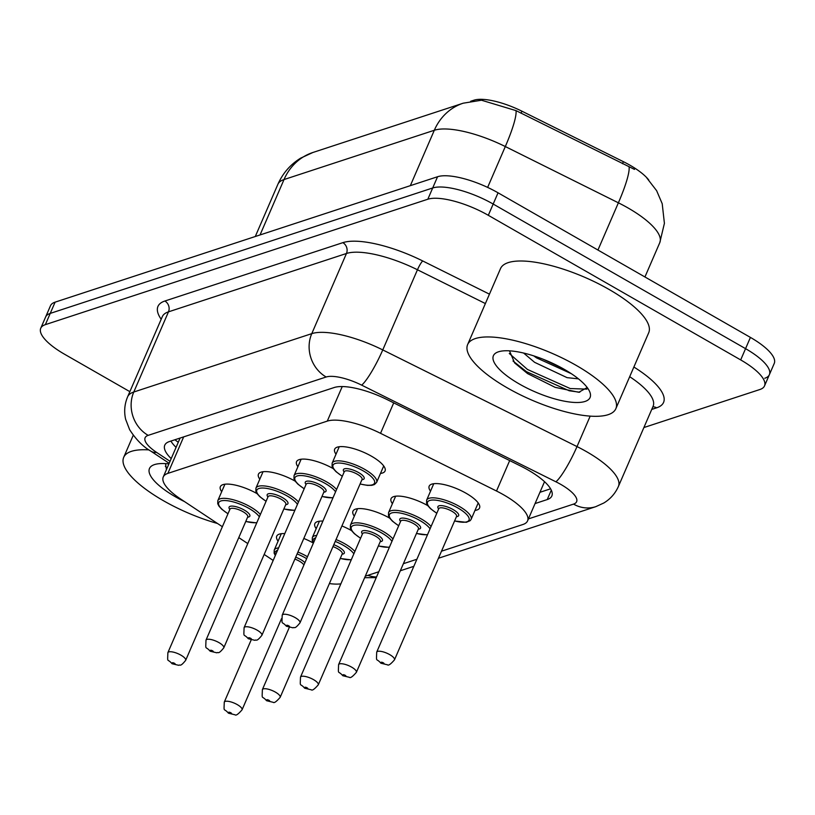 <?xml version="1.0" encoding="UTF-8"?>
<svg xmlns="http://www.w3.org/2000/svg" width="815" height="815" viewBox="0 0 815 815"><rect width="100%" height="100%" fill="white"/><g stroke="black" fill="none" stroke-linecap="round" stroke-linejoin="round"><path stroke-width="1.22" d="M336.014 454.21A27.455 8.67 23.4 0 1 334.67 449.187A27.455 8.67 23.4 0 1 371.559 456.247A27.455 8.67 23.4 0 1 385.057 470.988A27.455 8.67 23.4 0 1 380.473 473.454M297.903 466.71A27.455 8.67 23.4 0 1 296.558 461.677A27.455 8.67 23.4 0 1 333.304 468.666M259.791 479.2A27.455 8.67 23.4 0 1 258.447 474.177A27.455 8.67 23.4 0 1 295.193 481.166M221.69 491.7A27.455 8.67 23.4 0 1 220.345 486.677A27.455 8.67 23.4 0 1 257.092 493.656M430.514 491.19A27.455 8.67 23.4 0 1 429.169 486.168A27.455 8.67 23.4 0 1 466.058 493.238A27.455 8.67 23.4 0 1 479.556 507.969A27.455 8.67 23.4 0 1 474.982 510.435M392.402 503.69A27.455 8.67 23.4 0 1 391.057 498.668A27.455 8.67 23.4 0 1 427.804 505.646M354.301 516.19A27.455 8.67 23.4 0 1 352.956 511.158A27.455 8.67 23.4 0 1 389.702 518.146M316.189 528.68A27.455 8.67 23.4 0 1 314.845 523.658A27.455 8.67 23.4 0 1 322.903 521.091M341.923 525.95A27.455 8.67 23.4 0 1 351.591 530.647M278.078 541.18A27.455 8.67 23.4 0 1 276.733 536.158A27.455 8.67 23.4 0 1 284.802 533.591M303.812 538.45A27.455 8.67 23.4 0 1 313.388 543.085M648.75 179.993A43.602 13.763 -156.6 0 0 623.373 161.676L521.906 111.186A43.602 13.763 -156.6 0 0 473.973 100.194L470.683 101.274M329.382 583.581A48.452 15.291 -156.6 0 0 340.853 583.846M441.506 551.195L522.955 524.483A48.452 15.291 -156.6 0 0 527.57 520.887A48.452 15.291 -156.6 0 0 496.508 491.017L380.534 433.315A48.452 15.291 -156.6 0 0 327.284 421.111L167.87 473.383A48.452 15.291 -156.6 0 0 163.255 476.979A48.452 15.291 -156.6 0 0 180.472 498.912L222.373 526.714M238.775 537.605L247.78 543.574M264.182 554.455L273.178 560.435M365.283 576.185L378.792 571.753M403.394 563.685L416.893 559.263M129.86 391.658L64.579 354.25A48.452 15.291 23.4 0 1 40.75 328.241L45.62 316.994A48.452 15.291 23.4 0 1 50.235 313.398L432.694 187.98A48.452 15.291 23.4 0 1 493.177 204.045L745.552 348.657A48.452 15.291 23.4 0 1 769.38 374.666L774.25 363.419A48.452 15.291 23.4 0 0 750.421 337.41L498.047 192.798A48.452 15.291 23.4 0 0 437.563 176.733L55.104 302.151A48.452 15.291 23.4 0 0 50.489 305.737L45.62 316.994A48.452 15.291 23.4 0 1 50.235 313.398L432.694 187.98A48.452 15.291 23.4 0 1 493.177 204.045L745.552 348.657A48.452 15.291 23.4 0 1 769.38 374.666A48.452 15.291 23.4 0 1 764.765 378.262M634.498 169.398L516.027 110.626L481.502 100.225L463.185 103.199A56.52 50.52 71.8 0 0 434.314 130.268L284.017 179.555A56.52 50.52 -108.2 0 1 312.889 152.487L463.185 103.199M40.75 328.241A48.452 15.291 23.4 0 1 45.365 324.645L427.824 199.227A48.452 15.291 23.4 0 1 488.307 215.303L740.682 359.914A48.452 15.291 23.4 0 1 764.511 385.923A48.452 15.291 23.4 0 1 759.896 389.509L643.891 427.549M535.068 503.558L547.232 499.564A48.452 15.291 -156.6 0 0 551.837 495.978A48.452 15.291 -156.6 0 0 520.785 466.109L387.42 399.737A48.452 15.291 -156.6 0 0 334.17 387.532L169.388 441.567A48.452 15.291 -156.6 0 0 164.773 445.163A48.452 15.291 -156.6 0 0 171.201 458.611M550.594 488.806L539.938 492.301M176.071 447.364A48.452 15.291 23.4 0 1 170.895 441.078M217.524 523.495A80.746 25.489 23.4 0 1 163.407 500.695A80.746 25.489 23.4 0 1 123.697 457.347A80.746 25.489 23.4 0 1 149.023 449.9M165.537 463.613L166.423 469.644M184.506 501.592A52.659 16.616 23.4 0 1 175.368 496.763A52.659 16.616 23.4 0 1 154.422 464.621A52.659 16.616 23.4 0 1 168.909 463.908M165.353 466.272L167.004 468.309M576.134 365.354A80.746 25.489 23.4 0 1 615.845 408.692A80.746 25.489 23.4 0 1 507.348 387.909A80.746 25.489 23.4 0 1 467.637 344.562A80.746 25.489 23.4 0 1 576.134 365.354M467.637 344.562L500.502 268.624A80.746 25.489 23.4 0 1 608.999 289.406A80.746 25.489 23.4 0 1 648.709 332.754L615.845 408.692M533.743 355.87L536.514 357.856L571.397 373.728M523.597 353.038L534.589 362.318L567.077 377.651L578.446 378.853M509.477 350.827L514.642 362.94L527.57 373.586L555.137 387.349L578.782 392.27L587.207 387.522M519.308 383.987A52.659 16.616 23.4 0 1 498.362 351.836A52.659 16.616 23.4 0 1 564.163 369.277A52.659 16.616 23.4 0 1 589.51 391.271A52.659 16.616 23.4 0 1 571.183 402.192A52.659 16.616 23.4 0 1 519.308 383.987M509.294 353.486L527.448 369.45L570.205 388.541L586.871 389.132M543.014 359.181L562.941 368.574M513.012 361.004L526.48 371.681L569.237 390.772L579.781 392.229M623.373 161.676L622.487 163.713M521.906 111.186L521.019 113.224M473.973 100.194L473.719 100.785M183.66 436.891L167.87 473.383M342.239 386.555L327.284 421.111M393.716 402.875L380.534 433.315M509.681 460.577L496.508 491.017M646.866 178.027L656.625 190.679L662.208 203.699L664.408 223.341L659.793 242.636A64.599 20.385 -156.6 0 0 628.029 207.957A64.599 20.385 -156.6 0 0 618.381 202.813L505.31 146.547A64.599 20.385 -156.6 0 0 434.314 130.268L410.342 185.657M516.027 110.626A56.52 8.945 116.5 0 1 505.31 146.547L487.635 187.399M260.046 234.944L284.017 179.555A64.599 20.385 -156.6 0 0 277.864 184.343L255.289 236.503M629.078 166.8A56.52 8.945 116.5 0 1 618.381 202.813L597.945 250.042M750.421 337.41L740.682 359.914M55.104 302.151L45.365 324.645M437.563 176.733L427.824 199.227M498.047 192.798L488.307 215.303M376.53 576.979A32.294 28.871 -108.2 0 1 367.85 575.339M528.426 518.89L573.536 504.108A32.294 10.198 -156.6 0 0 560.73 484.365A32.294 10.198 -156.6 0 0 555.901 481.797L361.656 385.138A32.294 10.198 -156.6 0 0 326.163 376.999L148.177 435.363A32.294 10.198 -156.6 0 0 156.582 452.386L170.029 461.31M148.177 435.363A32.294 28.871 -108.2 0 1 133.782 392.015L168.471 311.85A64.599 20.385 -156.6 0 0 162.317 316.648L127.629 396.803A64.599 20.385 23.4 0 1 133.782 392.015L311.768 333.651A64.599 20.385 23.4 0 1 382.765 349.92L577.01 446.579A64.599 20.385 23.4 0 1 586.657 451.734A64.599 20.385 23.4 0 1 618.422 486.412L653.11 406.247A64.599 20.385 -156.6 0 0 629.689 376.693M590.192 416.119L577.01 446.579A32.294 5.114 116.5 0 1 555.901 481.797M633.876 367.025A72.667 22.942 23.4 0 1 656.645 407.816L651.745 409.425M161.187 319.256A72.667 22.942 23.4 0 1 164.875 301.02L342.85 242.656A72.667 22.942 23.4 0 1 422.73 260.963L489.448 294.154M361.656 385.138A32.294 5.114 116.5 0 0 382.765 349.92L417.453 269.765A64.599 20.385 -156.6 0 0 346.457 253.485L168.471 311.85A8.079 7.213 71.8 0 0 164.875 301.02M485.373 303.557L417.453 269.765A8.079 1.273 -63.5 0 1 422.73 260.963M326.163 376.999A32.294 28.871 -108.2 0 1 311.768 333.651L346.457 253.485A8.079 7.213 71.8 0 0 342.85 242.656M656.645 407.816A8.079 7.213 71.8 0 0 652.856 406.858M156.582 452.386A32.294 15.139 123.6 0 1 150.897 451.174L169.174 463.297M438.45 558.255L595.775 506.665A32.294 28.871 -108.2 0 1 573.536 504.108M551.307 490.151L547.232 499.564M275.307 555.535L274.125 553.191L274.227 550.094A24.226 7.651 23.4 0 1 278.608 547.884M297.933 552.04A24.226 7.651 23.4 0 1 306.776 556.329A24.226 7.651 23.4 0 1 307.479 556.737M306.654 558.652A22.606 7.141 -156.6 0 0 305.472 557.959A22.606 7.141 -156.6 0 0 297.118 553.915M277.538 550.38A22.606 7.141 -156.6 0 0 275.48 555.127M295.692 557.205A11.308 3.566 23.4 0 1 300.664 559.538A11.308 3.566 23.4 0 1 304.912 562.666M303.913 564.989A9.688 3.056 -156.6 0 0 299.36 561.168A9.688 3.056 -156.6 0 0 294.877 559.09M242.055 709.814C238.326 714.144 235.993 715.804 235.066 714.806L228.465 713.196C223.463 707.308 223.911 713.268 224.268 702.123A9.688 3.056 23.4 0 1 237.287 704.618A9.688 3.056 23.4 0 1 242.055 709.814L281.532 618.605M230.808 712.779A1.62 0.509 -156.6 0 0 228.791 712.239A1.62 0.509 -156.6 0 0 229.433 713.227A1.62 0.509 -156.6 0 0 231.45 713.767A1.62 0.509 -156.6 0 0 230.808 712.779M224.93 484.212L217.829 500.614A24.226 7.651 23.4 0 1 250.378 506.849A24.226 7.651 23.4 0 1 260.362 514.489M245.784 521.406A22.606 7.141 -156.6 0 0 256.857 522.578M259.343 516.842A22.606 7.141 -156.6 0 0 249.084 508.479A22.606 7.141 -156.6 0 0 221.364 500.838A22.606 7.141 -156.6 0 0 227.996 513.705M229.83 509.477A11.308 3.566 23.4 0 1 232.326 506.095A11.308 3.566 23.4 0 1 244.266 510.058A11.308 3.566 23.4 0 1 247.617 517.179M229.952 509.202L167.88 652.642A9.688 3.056 23.4 0 1 180.899 655.138A9.688 3.056 23.4 0 1 185.667 660.333L247.74 516.893A9.688 3.056 -156.6 0 0 242.972 511.688A9.688 3.056 -156.6 0 0 229.952 509.202L230.003 509.09M173.035 663.746A1.62 0.509 -156.6 0 0 175.052 664.286A1.62 0.509 -156.6 0 0 174.42 663.298A1.62 0.509 -156.6 0 0 172.403 662.758A1.62 0.509 -156.6 0 0 173.035 663.746M313.408 543.034L312.237 540.702L312.328 537.594A24.226 7.651 23.4 0 1 316.719 535.384M336.035 539.54A24.226 7.651 23.4 0 1 344.877 543.829A24.226 7.651 23.4 0 1 354.861 551.47M353.842 553.823A22.606 7.141 -156.6 0 0 343.584 545.469A22.606 7.141 -156.6 0 0 335.23 541.415M315.639 537.88A22.606 7.141 -156.6 0 0 313.592 542.627M333.804 544.715A11.308 3.566 23.4 0 1 338.765 547.048A11.308 3.566 23.4 0 1 342.117 554.159M342.28 553.772L342.239 553.874A9.688 3.056 -156.6 0 0 337.471 548.678A9.688 3.056 -156.6 0 0 332.989 546.59M280.166 697.324C276.428 701.644 274.095 703.304 273.168 702.306L266.566 700.706C261.564 694.808 262.022 700.778 262.379 689.622A9.688 3.056 23.4 0 1 275.399 692.118A9.688 3.056 23.4 0 1 280.166 697.324L342.239 553.874M268.919 700.279A1.62 0.509 -156.6 0 0 266.902 699.749A1.62 0.509 -156.6 0 0 267.544 700.727A1.62 0.509 -156.6 0 0 269.561 701.267A1.62 0.509 -156.6 0 0 268.919 700.279M340.283 558.387A22.606 7.141 -156.6 0 0 351.367 559.569M360.566 538.287L354.301 533.652L351.591 530.647L350.348 528.202L350.44 525.105A24.226 7.651 23.4 0 1 382.989 531.339A24.226 7.651 23.4 0 1 392.973 538.97M391.954 541.323A22.606 7.141 -156.6 0 0 381.695 532.969A22.606 7.141 -156.6 0 0 353.975 525.329A22.606 7.141 -156.6 0 0 360.607 538.195M362.441 533.968A11.308 3.566 23.4 0 1 364.937 530.575A11.308 3.566 23.4 0 1 376.876 534.548A11.308 3.566 23.4 0 1 380.228 541.659M380.391 541.272L380.35 541.384A9.688 3.056 -156.6 0 0 375.583 536.178A9.688 3.056 -156.6 0 0 362.563 533.682L362.614 533.581M318.278 684.824C314.539 689.154 312.206 690.814 311.279 689.806L304.678 688.206C299.676 682.318 300.124 688.278 300.49 677.133A9.688 3.056 23.4 0 1 313.51 679.629A9.688 3.056 23.4 0 1 318.278 684.824L380.35 541.384M307.021 687.779A1.62 0.509 -156.6 0 0 305.014 687.249A1.62 0.509 -156.6 0 0 305.645 688.237A1.62 0.509 -156.6 0 0 307.663 688.767A1.62 0.509 -156.6 0 0 307.021 687.779M378.394 545.897A22.606 7.141 -156.6 0 0 389.468 547.069M398.678 525.787L392.412 521.162L389.702 518.157L388.46 515.701L388.551 512.604A24.226 7.651 23.4 0 1 421.1 518.839A24.226 7.651 23.4 0 1 431.084 526.48M430.065 528.833A22.606 7.141 -156.6 0 0 419.807 520.469A22.606 7.141 -156.6 0 0 392.086 512.829A22.606 7.141 -156.6 0 0 398.718 525.695M400.552 521.468A11.308 3.566 23.4 0 1 403.038 518.085A11.308 3.566 23.4 0 1 414.988 522.048A11.308 3.566 23.4 0 1 418.329 529.169M418.492 528.772L418.452 528.884A9.688 3.056 -156.6 0 0 413.694 523.678A9.688 3.056 -156.6 0 0 400.674 521.192L400.725 521.08M356.379 672.324C352.651 676.654 350.318 678.314 349.39 677.316L342.789 675.716C337.787 669.818 338.235 675.788 338.592 664.633A9.688 3.056 23.4 0 1 351.611 667.128A9.688 3.056 23.4 0 1 356.379 672.324L418.452 528.884M345.132 675.289A1.62 0.509 -156.6 0 0 343.115 674.749A1.62 0.509 -156.6 0 0 343.757 675.737A1.62 0.509 -156.6 0 0 345.774 676.277A1.62 0.509 -156.6 0 0 345.132 675.289M416.506 533.397A22.606 7.141 -156.6 0 0 427.58 534.569M436.789 513.297L430.514 508.662L427.814 505.657L426.561 503.212L426.653 500.104A24.226 7.651 23.4 0 1 459.212 506.339A24.226 7.651 23.4 0 1 471.121 519.349L478.211 502.947M454.607 520.897A22.606 7.141 -156.6 0 0 469.145 519.766A22.606 7.141 -156.6 0 0 457.908 507.979A22.606 7.141 -156.6 0 0 430.198 500.329A22.606 7.141 -156.6 0 0 436.83 513.206M438.653 508.968A11.308 3.566 23.4 0 1 441.149 505.585A11.308 3.566 23.4 0 1 453.099 509.558A11.308 3.566 23.4 0 1 456.441 516.669M456.604 516.282L456.563 516.384A9.688 3.056 -156.6 0 0 451.795 511.188A9.688 3.056 -156.6 0 0 438.776 508.692L438.827 508.591M394.491 659.834C390.752 664.154 388.429 665.814 387.492 664.816L380.9 663.216C375.888 657.328 376.347 663.288 376.703 652.132A9.688 3.056 23.4 0 1 389.723 654.628A9.688 3.056 23.4 0 1 394.491 659.834L456.563 516.384M383.244 662.789A1.62 0.509 -156.6 0 0 381.226 662.259A1.62 0.509 -156.6 0 0 381.868 663.237A1.62 0.509 -156.6 0 0 383.885 663.777A1.62 0.509 -156.6 0 0 383.244 662.789M263.031 471.722L255.941 488.114A24.226 7.651 23.4 0 1 288.49 494.348A24.226 7.651 23.4 0 1 298.473 501.989M283.895 508.906A22.606 7.141 -156.6 0 0 294.969 510.088M297.455 504.342A22.606 7.141 -156.6 0 0 287.196 495.989A22.606 7.141 -156.6 0 0 259.476 488.338A22.606 7.141 -156.6 0 0 266.108 501.215M267.941 496.977A11.308 3.566 23.4 0 1 270.427 493.595A11.308 3.566 23.4 0 1 282.377 497.568A11.308 3.566 23.4 0 1 285.729 504.679M268.064 496.702L205.991 640.142A9.688 3.056 23.4 0 1 219.011 642.638A9.688 3.056 23.4 0 1 223.768 647.843L285.841 504.393A9.688 3.056 -156.6 0 0 281.083 499.198A9.688 3.056 -156.6 0 0 268.064 496.702L268.115 496.6M211.146 651.246A1.62 0.509 -156.6 0 0 213.163 651.786A1.62 0.509 -156.6 0 0 212.521 650.798A1.62 0.509 -156.6 0 0 210.504 650.268A1.62 0.509 -156.6 0 0 211.146 651.246M301.143 459.222L294.052 475.624A24.226 7.651 23.4 0 1 326.601 481.859A24.226 7.651 23.4 0 1 336.585 489.489M322.007 496.416A22.606 7.141 -156.6 0 0 333.08 497.588M335.566 491.842A22.606 7.141 -156.6 0 0 325.297 483.489A22.606 7.141 -156.6 0 0 297.587 475.848A22.606 7.141 -156.6 0 0 304.219 488.715M306.043 484.487A11.308 3.566 23.4 0 1 308.539 481.095A11.308 3.566 23.4 0 1 320.489 485.068A11.308 3.566 23.4 0 1 323.83 492.179M306.165 484.202L244.093 627.652A9.688 3.056 23.4 0 1 257.112 630.148A9.688 3.056 23.4 0 1 261.88 635.343L323.952 491.903A9.688 3.056 -156.6 0 0 319.185 486.698A9.688 3.056 -156.6 0 0 306.165 484.202L306.216 484.1M249.258 638.756A1.62 0.509 -156.6 0 0 251.275 639.286A1.62 0.509 -156.6 0 0 250.633 638.298A1.62 0.509 -156.6 0 0 248.616 637.768A1.62 0.509 -156.6 0 0 249.258 638.756M339.254 446.722L332.153 463.124A24.226 7.651 23.4 0 1 364.702 469.359A24.226 7.651 23.4 0 1 376.622 482.368L374.421 484.558L371.783 485.322L367.473 485.383L360.067 484.008M360.108 483.916A22.606 7.141 -156.6 0 0 374.645 482.786A22.606 7.141 -156.6 0 0 363.409 470.988A22.606 7.141 -156.6 0 0 335.688 463.348A22.606 7.141 -156.6 0 0 342.32 476.215M344.154 471.987A11.308 3.566 23.4 0 1 346.65 468.605A11.308 3.566 23.4 0 1 358.59 472.568A11.308 3.566 23.4 0 1 361.941 479.689M344.276 471.712L282.204 615.152A9.688 3.056 23.4 0 1 295.224 617.648A9.688 3.056 23.4 0 1 299.991 622.843L362.064 479.403A9.688 3.056 -156.6 0 0 357.296 474.208A9.688 3.056 -156.6 0 0 344.276 471.712L344.327 471.61M287.369 626.256A1.62 0.509 -156.6 0 0 289.386 626.796A1.62 0.509 -156.6 0 0 288.744 625.808A1.62 0.509 -156.6 0 0 286.727 625.268A1.62 0.509 -156.6 0 0 287.369 626.256M174.879 439.774L178.271 442.27M180.095 438.062L163.255 476.979M544.532 481.685L527.57 520.887M312.889 152.487L300.654 158.141C290.374 164.508 282.774 173.238 277.864 184.343M659.793 242.636L644.94 276.968M364.631 577.703L376.245 577.631M764.511 385.923L769.38 374.666M127.629 396.803C124.563 404.087 123.9 411.585 125.642 419.297L129.626 429.648C135.983 439.55 143.073 446.722 150.897 451.174M595.775 506.665L603.803 503.008C610.415 499.004 615.284 493.472 618.422 486.412M400.338 570.755L413.837 566.323M224.268 702.123L251.173 639.948M274.227 550.094L281.318 533.693M256.725 522.894L245.743 521.498M185.667 660.333C179.82 667.607 180.319 664.144 178.73 665.315L172.067 663.726C167.065 657.827 167.513 663.797 167.88 652.642M217.829 500.614L217.737 503.711L218.98 506.166L221.69 509.171L227.956 513.796M262.379 689.622L289.284 627.448M312.328 537.594L319.429 521.192M340.242 558.479L351.224 559.874M300.49 677.133L362.563 533.682M350.44 525.105L357.541 508.703M378.354 545.989L389.336 547.385M338.592 664.633L400.674 521.192M388.551 512.604L395.642 496.203M416.465 533.489L427.447 534.885M376.703 652.132L438.776 508.692M426.653 500.104L433.753 483.713M454.576 520.989L466.323 522.303L470.194 520.663L471.121 519.349M294.836 510.394L283.854 508.998M223.768 647.843C217.931 655.107 218.43 651.654 216.841 652.815L210.178 651.226C205.176 645.337 205.625 651.297 205.991 640.142M255.941 488.114L255.849 491.221L257.092 493.666L259.802 496.671L266.067 501.307M332.938 497.904L321.966 496.508M261.88 635.343C256.042 642.617 256.542 639.154 254.952 640.325L248.29 638.726C243.278 632.837 243.736 638.797 244.093 627.652M294.052 475.624L293.95 478.721L295.203 481.166L297.913 484.171L304.178 488.806M299.991 622.843C294.144 630.117 294.643 626.654 293.064 627.825L286.391 626.236C281.389 620.337 281.847 626.307 282.204 615.152M376.622 482.368L383.712 465.966M332.153 463.124L332.062 466.221L333.315 468.676L336.014 471.681L342.29 476.306M123.697 457.347L133.253 435.251"/></g></svg>
